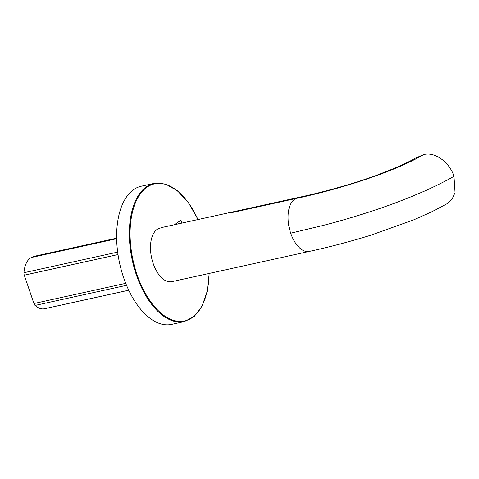 <?xml version="1.0" encoding="UTF-8"?>
<svg xmlns="http://www.w3.org/2000/svg" width="479" height="479" viewBox="0 0 479 479"><rect width="100%" height="100%" fill="white"/><g stroke="black" fill="none" stroke-linecap="round" stroke-linejoin="round"><path stroke-width="0.72" d="M415.191 158.256L423.424 154.681C394.918 171.68 339.737 189.235 295.639 198.563L300.046 197.114M453.99 176.272C443.883 182.307 425.687 190.666 422.921 191.774L410.084 197.186C399.049 201.653 387.355 205.958 375.009 210.101C356.526 216.197 339.749 221.178 324.684 225.04L290.705 233.219A27.405 14.604 77.6 0 0 309.338 251.403C328.474 247.302 348.94 241.913 370.734 235.255L413.862 219.807L432.16 211.604L447.2 203.659L452.11 199.138L455.05 192.588L453.99 176.272C449.434 161.902 434.399 151.286 423.424 154.681M309.29 251.415L171.793 281.658A27.411 14.604 -102.4 0 1 152.088 259.881A27.411 14.604 -102.4 0 1 158.094 228.818L162.219 227.423L299.764 197.174C317.397 193.426 336.815 188.265 358.011 181.691L374.416 176.152L397.001 167.261C404.893 163.758 411.006 160.728 415.329 158.178M118.014 254.565L24.279 275.185L33.931 303.53A3.539 1.886 77.6 0 0 35.087 305.434A26.525 14.136 77.6 0 0 44.469 308.757L128.737 290.22M24.279 275.185A3.539 1.886 -102.4 0 1 23.95 272.725A26.525 14.136 -102.4 0 1 31.59 257.439L33.859 256.421A3.539 1.886 -102.4 0 1 34.057 256.355A3.539 1.886 -102.4 0 1 34.266 256.331M198.061 219.544L188.66 203.012L177.535 190.834L165.632 184.086L153.975 183.415L141.263 186.211A70.73 37.691 77.6 0 0 134.012 189.355A70.73 37.691 77.6 0 0 121.415 270.491A70.73 37.691 77.6 0 0 171.65 324.373L184.361 321.577L194.294 316.403L202.108 306.015L207.203 291.298L209.203 273.431M177.799 222.37L178.314 223.885M181.966 223.082L180.996 220.22L175.075 224.202L175.2 224.573M290.705 233.219A27.405 14.604 -102.4 0 1 295.639 198.563L231.159 212.748M125.737 283.34L33.931 303.53M126.546 285.316L35.087 305.434M116.648 238.213L33.859 256.421M116.654 238.728L31.59 257.439M117.672 252.11L23.95 272.725M153.975 183.415A70.73 37.691 77.6 0 0 146.724 186.559A70.73 37.691 77.6 0 0 136.275 274.635A70.73 37.691 77.6 0 0 184.361 321.577M197.971 219.562A70.203 37.41 77.6 0 0 147.328 186.96A70.203 37.41 77.6 0 0 136.958 274.377A70.203 37.41 77.6 0 0 180.601 321.427A70.203 37.41 77.6 0 0 209.107 273.449M34.057 256.355L116.642 238.189"/></g></svg>
